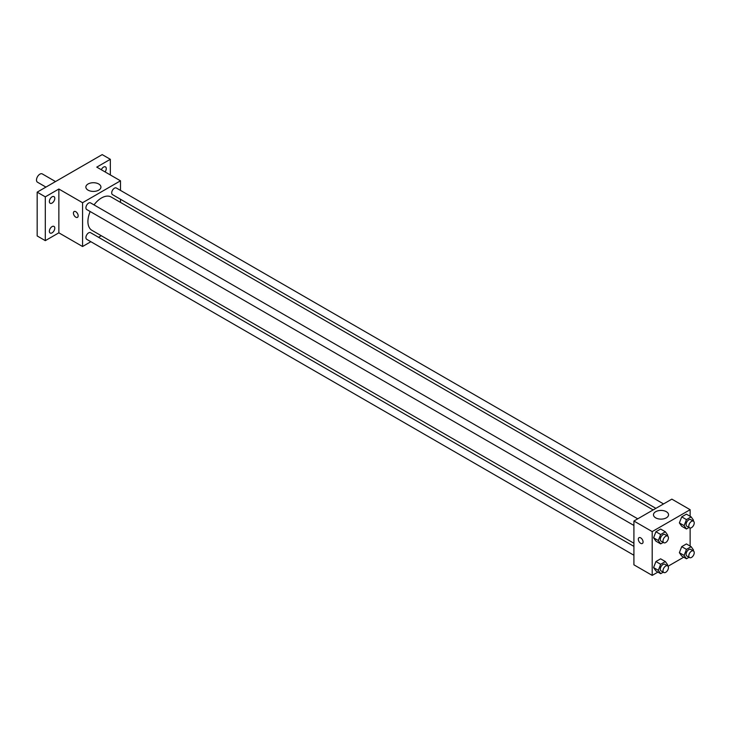 <?xml version="1.0" encoding="UTF-8"?>
<svg xmlns="http://www.w3.org/2000/svg" width="730" height="730" viewBox="0 0 730 730"><rect width="100%" height="100%" fill="white"/><g stroke="black" fill="none" stroke-linecap="round" stroke-linejoin="round"><path stroke-width="1.09" d="M55.517 181.569L42.285 173.922A4.791 2.765 120 0 0 38.59 175.209A4.791 2.765 120 0 0 36.5 180.027A4.791 2.765 120 0 0 37.495 182.217L45.935 187.099M90.867 241.712L82.563 246.512L58.856 232.824L45.306 240.645L37.175 235.954L37.175 192.154L102.2 154.614L110.33 159.304L110.33 174.945M101.26 235.717L98.532 237.287M52.076 232.852A3.833 2.208 -60 0 1 50.16 233.043A3.833 2.208 -60 0 1 49.576 229.968A3.833 2.208 -60 0 1 52.076 226.592A3.833 2.208 -60 0 1 53.993 226.41A3.833 2.208 -60 0 1 54.586 229.475A3.833 2.208 -60 0 1 52.076 232.852M52.076 203.068A3.833 2.208 -60 0 1 50.16 203.259A3.833 2.208 -60 0 1 49.576 200.193A3.833 2.208 -60 0 1 52.076 196.817A3.833 2.208 -60 0 1 53.993 196.625A3.833 2.208 -60 0 1 54.586 199.691A3.833 2.208 -60 0 1 52.076 203.068M58.856 232.824L58.856 189.024L45.306 196.844L37.175 192.154M45.306 240.645L45.306 196.844M82.563 246.512L82.563 202.712L58.856 189.024M82.563 202.712L120.486 180.812L96.78 167.124L110.33 159.304M88.065 190.147A7.537 4.353 180 0 1 85.866 187.072A7.537 4.353 180 0 1 93.394 182.719A7.537 4.353 180 0 1 100.932 187.072A7.537 4.353 180 0 1 96.278 191.087A7.537 4.353 180 0 1 88.065 190.147M101.324 169.743A3.833 2.208 -60 0 1 103.56 167.088A3.833 2.208 -60 0 1 105.476 166.905A3.833 2.208 -60 0 1 105.084 171.915M90.182 211.536A19.235 11.105 120 0 0 87.919 221.509A19.235 11.105 120 0 0 91.907 230.315L633.914 543.239M653.149 509.923L111.142 197A19.235 11.105 120 0 0 94.015 204.902M120.486 180.812L120.486 190.402M120.486 199.254L120.486 202.402M663.543 503.928L116.335 188.002A3.833 2.208 120 0 0 113.387 189.034A3.833 2.208 120 0 0 111.708 192.884A3.833 2.208 120 0 0 112.502 194.636L655.878 508.354M633.914 546.396L90.547 232.678A3.833 2.208 120 0 0 87.591 233.709A3.833 2.208 120 0 0 85.921 237.56A3.833 2.208 120 0 0 86.715 239.312L633.914 555.238M633.914 525.454L86.715 209.528A3.833 2.208 -60 0 1 86.715 205.112A3.833 2.208 -60 0 1 90.547 202.894L637.746 518.82M78.156 215.806A3.349 1.935 60 0 1 77.462 217.348A3.349 1.935 60 0 1 74.113 215.414A3.349 1.935 60 0 1 74.113 211.536A3.349 1.935 60 0 1 76.696 212.439A3.349 1.935 60 0 1 78.156 215.806M77.462 217.348A3.349 1.935 60 0 1 74.113 215.405A3.349 1.935 60 0 1 74.113 211.536M657.931 572.083L652.2 575.386L633.914 564.828L633.914 521.028L671.846 499.137L690.133 509.695L690.133 516.302M683.727 557.191L668.05 566.243M681.72 526.248L679.375 522.917L681.72 516.867L686.41 514.157L681.72 516.867L679.375 522.917L681.72 526.248L686.465 528.985L684.11 525.655L686.465 519.605L691.155 516.895L693.5 520.235L693.181 521.047M655.923 570.924L653.578 567.584L655.923 561.543L660.623 558.833L655.923 561.543L653.578 567.584L655.923 570.924L660.668 573.661L658.323 570.322L660.668 564.281L665.358 561.571L667.704 564.911L667.393 565.723M690.133 527.991L690.133 546.086M652.2 575.386L652.2 531.595L690.133 509.695M681.72 556.032L679.375 552.692L681.72 546.651L686.41 543.941L681.72 546.651L679.375 552.692L681.72 556.032L686.465 558.769L684.11 555.43L686.465 549.389L691.155 546.679L693.5 550.019L693.181 550.831M655.923 541.14L653.578 537.8L655.923 531.759L660.623 529.049L655.923 531.759L653.578 537.8L655.923 541.14L660.668 543.877L658.323 540.538L660.668 534.497L665.358 531.787L667.704 535.127L667.393 535.939M652.2 531.595L633.914 521.028M655.677 517.853A7.537 4.353 180 0 1 653.478 514.778A7.537 4.353 180 0 1 661.006 510.425A7.537 4.353 180 0 1 668.543 514.778A7.537 4.353 180 0 1 663.889 518.793A7.537 4.353 180 0 1 655.677 517.853M643.057 541.952A3.349 1.935 60 0 1 642.364 543.485A3.349 1.935 60 0 1 639.015 541.551A3.349 1.935 60 0 1 639.015 537.682A3.349 1.935 60 0 1 641.597 538.585A3.349 1.935 60 0 1 643.057 541.952M642.364 543.485A3.349 1.935 60 0 1 639.015 541.551A3.349 1.935 60 0 1 639.015 537.682M663.251 542.39L660.668 543.877M667.64 536.076L664.93 534.515A3.833 2.208 120 0 0 661.973 535.537A3.833 2.208 120 0 0 660.303 539.397A3.833 2.208 120 0 0 661.097 541.149L663.807 542.718A3.833 2.208 120 0 0 667.64 540.501A3.833 2.208 120 0 0 667.64 536.076A3.833 2.208 120 0 0 664.683 537.107A3.833 2.208 120 0 0 663.013 540.957A3.833 2.208 120 0 0 663.807 542.718M658.323 540.538L653.578 537.8M660.668 534.497L655.923 531.759M665.358 531.787L660.623 529.049M689.038 527.498L686.465 528.985M693.436 521.183L690.726 519.623A3.833 2.208 120 0 0 687.769 520.645A3.833 2.208 120 0 0 686.1 524.505A3.833 2.208 120 0 0 686.894 526.257L689.604 527.827A3.833 2.208 120 0 0 693.436 525.609A3.833 2.208 120 0 0 693.436 521.183A3.833 2.208 120 0 0 690.48 522.215A3.833 2.208 120 0 0 688.81 526.065A3.833 2.208 120 0 0 689.604 527.827M684.11 525.655L679.375 522.917M686.465 519.605L681.72 516.867M691.155 516.895L686.41 514.157M663.251 572.174L660.668 573.661M667.64 565.86L664.93 564.299A3.833 2.208 120 0 0 661.973 565.321A3.833 2.208 120 0 0 660.303 569.181A3.833 2.208 120 0 0 661.097 570.933L663.807 572.502A3.833 2.208 120 0 0 667.64 570.285A3.833 2.208 120 0 0 667.64 565.86A3.833 2.208 120 0 0 664.683 566.891A3.833 2.208 120 0 0 663.013 570.741A3.833 2.208 120 0 0 663.807 572.502M658.323 570.322L653.578 567.584M660.668 564.281L655.923 561.543M665.358 561.571L660.623 558.833M689.038 557.282L686.465 558.769M693.436 550.967L690.726 549.407A3.833 2.208 120 0 0 687.769 550.429A3.833 2.208 120 0 0 686.1 554.289A3.833 2.208 120 0 0 686.894 556.041L689.604 557.611A3.833 2.208 120 0 0 693.436 555.393A3.833 2.208 120 0 0 693.436 550.967A3.833 2.208 120 0 0 690.48 551.999A3.833 2.208 120 0 0 688.81 555.849A3.833 2.208 120 0 0 689.604 557.611M684.11 555.43L679.375 552.692M686.465 549.389L681.72 546.651M691.155 546.679L686.41 543.941"/></g></svg>
